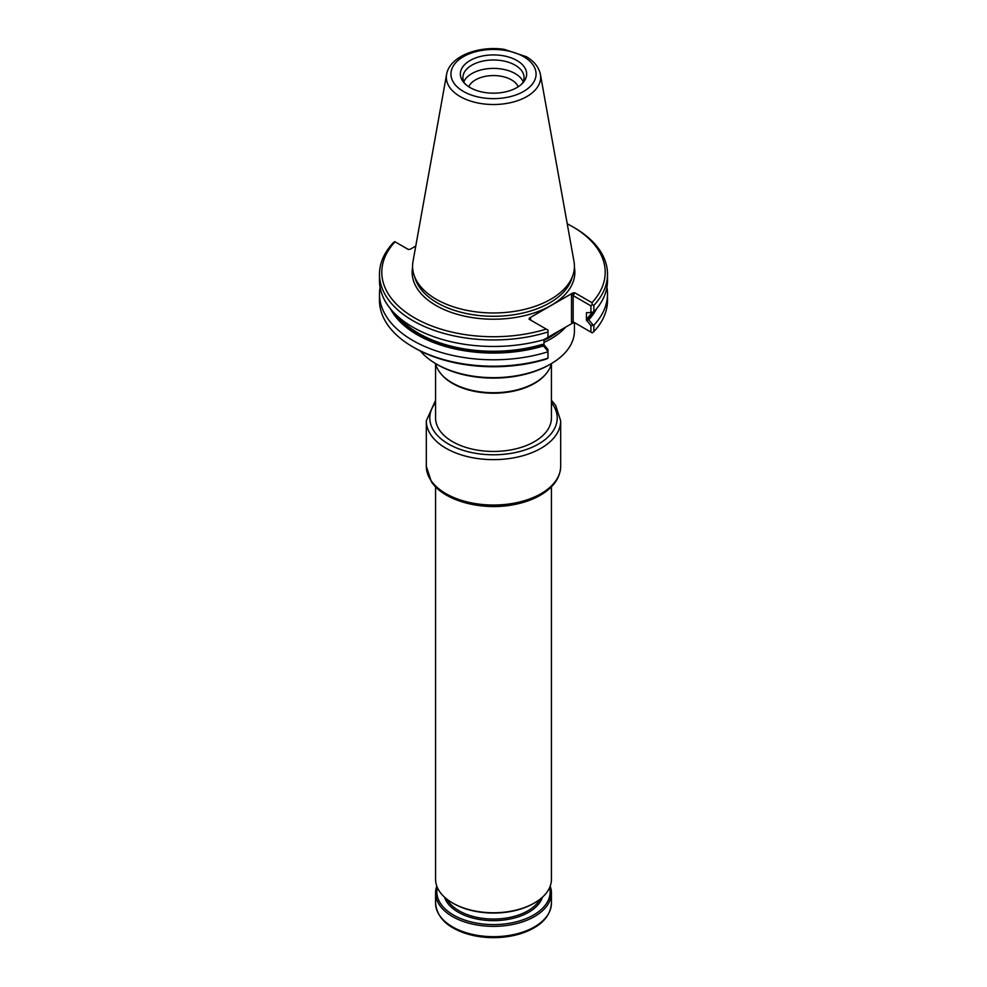 <?xml version="1.0" encoding="UTF-8"?>
<svg xmlns="http://www.w3.org/2000/svg" width="987" height="987" viewBox="0 0 987 987"><rect width="100%" height="100%" fill="white"/><g stroke="black" fill="none" stroke-linecap="round" stroke-linejoin="round"><path stroke-width="1.48" d="M440.362 373.074A57.925 33.447 0 0 0 440.621 373.419A57.925 33.447 0 0 0 452.539 383.412A57.925 33.447 0 0 0 546.379 373.419A57.925 33.447 0 0 0 546.638 373.074M435.575 363.685L435.575 418.007A57.925 33.447 0 0 0 439.622 430.283A57.925 33.447 0 0 0 452.539 441.645A57.925 33.447 0 0 0 515.67 448.9A57.925 33.447 0 0 0 551.425 418.007L551.425 363.685M435.538 363.549A58.504 33.78 0 0 0 440.091 372.728A58.504 33.78 0 0 0 452.132 382.833A58.504 33.78 0 0 0 546.909 372.728A58.504 33.78 0 0 0 551.462 363.549M518.224 86.782A25.44 14.694 0 0 0 493.5 75.567A25.44 14.694 0 0 0 468.776 86.782M523.209 81.847A30.585 17.655 0 0 0 493.5 68.399A30.585 17.655 0 0 0 463.791 81.847M521.161 84.574L522.802 82.711A30.585 17.655 0 0 0 524.085 77.64A30.585 17.655 0 0 0 493.5 59.985A30.585 17.655 0 0 0 462.915 77.64A30.585 17.655 0 0 0 464.198 82.711L465.839 84.574A33.126 19.123 0 0 0 470.071 87.572A33.126 19.123 0 0 0 521.161 84.574A33.126 19.123 0 0 0 515.3 59.639A33.126 19.123 0 0 0 471.7 59.639A33.126 19.123 0 0 0 465.839 84.574M390.433 308.783A107.595 62.119 0 0 0 543.504 345.943L542.344 344.352L543.985 344.685L547.97 349.521L547.97 351.791A114.011 65.821 0 0 1 379.489 293.966A114.011 65.821 0 0 1 380.069 287.303M446.58 74.469L413.01 261.432A80.922 46.722 0 0 0 414.046 275.102A80.922 46.722 0 0 0 436.279 299.283A80.922 46.722 0 0 0 517.213 310.917A80.922 46.722 0 0 0 572.953 275.102A80.922 46.722 0 0 0 573.99 261.432L540.42 74.469C538.877 67.239 534.226 61.33 526.453 56.74L504.221 49.35C478.374 45.451 449.529 56.37 446.58 74.469A47.166 27.229 0 0 0 460.152 96.541A47.166 27.229 0 0 0 513.771 101.871A47.166 27.229 0 0 0 540.42 74.469M415.774 246.047L410.247 249.242L408.273 249.427L394.763 241.642L393.147 242.888A114.011 65.821 0 0 0 379.489 274.139L379.489 280.629A114.011 65.821 0 0 0 547.97 338.467L547.97 330.09L529.057 319.171L529.402 318.036L530.698 318.776L530.698 320.121L530.698 318.776M543.714 339.787L572.805 322.996L574.779 322.798L573.151 321.848L592.237 332.866L593.853 331.62L593.853 325.216L590.917 325.611L586.438 320.17L587.314 318.382L587.672 319.899A106.695 61.601 0 0 0 593.841 311.892L590.917 312.46L590.917 305.871L573.151 295.606L574.779 292.769L591.966 302.688L592.237 304.675L593.853 305.378A114.011 65.821 0 0 0 607.511 274.139A114.011 65.821 0 0 0 574.126 227.59L572.485 226.64A111.704 64.488 0 0 0 567.229 223.802M593.853 305.378L593.853 311.88A114.011 65.821 0 0 0 607.511 280.629L607.511 274.139M587.672 319.899L588.77 319.813A107.595 62.119 0 0 0 596.567 308.783M593.853 325.216A114.011 65.821 0 0 0 607.511 293.966A114.011 65.821 0 0 0 606.931 287.303M593.088 325.068L588.77 319.813M543.504 345.943L547.97 351.347M543.985 344.685L543.985 339.651M379.489 274.139A114.011 65.821 0 0 0 547.97 331.965M592.237 304.675L590.917 305.871M586.438 320.17L586.438 312.731L590.917 312.46M590.917 332.113L590.917 325.611M593.853 331.62A114.011 65.821 0 0 0 607.511 300.369L607.511 293.966M379.489 293.966L379.489 300.369A114.011 65.821 0 0 0 412.874 346.918A114.011 65.821 0 0 0 547.97 358.207L547.97 351.791M547.97 358.207L546.243 359.108A111.704 64.488 0 0 1 414.515 347.868L412.874 346.918M395.034 241.79A111.704 64.488 0 0 0 414.515 317.839A111.704 64.488 0 0 0 546.243 329.09M591.966 302.688A111.704 64.488 0 0 0 572.485 226.64M573.151 321.848L571.51 322.243L571.51 295.224L573.151 295.606L573.151 321.848L574.779 322.798M574.779 292.769L572.805 292.966L529.402 318.036M543.985 342.44A80.922 46.722 0 0 0 565.588 327.166M574.422 322.675L574.422 330.941A80.922 46.722 180 0 1 550.721 363.981A80.922 46.722 180 0 1 436.279 363.981L436.279 363.981A80.922 46.722 180 0 1 420.462 351.064M550.721 363.981L549.414 364.734A79.071 45.649 180 0 1 437.586 364.734L436.279 363.981M435.575 486.801L435.575 879.318A57.925 33.447 0 0 0 436.414 884.969A57.925 33.447 0 0 0 452.539 902.957A57.925 33.447 0 0 0 534.46 902.957A57.925 33.447 0 0 0 551.425 879.318L551.425 486.801M550.215 886.129A57.925 33.447 180 0 1 550.586 887.276A57.925 33.447 180 0 1 551.425 892.939A57.925 33.447 180 0 1 493.5 926.374A57.925 33.447 180 0 1 435.575 892.939A57.925 33.447 180 0 1 436.785 886.129M549.648 887.535A56.654 32.707 180 0 1 493.5 924.597A56.654 32.707 180 0 1 437.352 887.535M452.539 902.957L453.44 903.475A56.654 32.707 0 0 0 533.56 903.475L534.46 902.957M463.384 91.421A42.577 24.589 0 0 0 534.633 80.403A42.577 24.589 0 0 0 482.483 50.3A42.577 24.589 0 0 0 463.384 91.421M393.171 311.917A106.695 61.601 0 0 0 543.664 345.314M398.501 317.037A105.769 61.071 0 0 0 542.344 344.352M587.314 318.382A105.769 61.071 0 0 0 592.04 312.361M414.046 275.102L415.367 279.037A79.577 45.945 0 0 0 437.229 302.824A79.577 45.945 0 0 0 516.818 314.261A79.577 45.945 0 0 0 571.633 279.037L572.953 275.102M412.603 267.23A81.366 46.981 0 0 0 435.97 305.464A81.366 46.981 0 0 0 528.613 314.619A81.366 46.981 0 0 0 574.397 267.23M572.805 322.996L571.51 322.243M571.51 295.224L572.805 292.966M543.985 340.256A80.342 46.389 0 0 0 547.045 338.751M547.97 338.257A80.342 46.389 0 0 0 559.271 330.805M545.836 917.577A56.765 32.768 180 0 1 493.5 937.65A56.765 32.768 180 0 1 441.164 917.577M551.425 892.939L551.425 903.241A57.925 33.447 180 0 1 493.5 936.675A57.925 33.447 180 0 1 435.575 903.241L435.575 892.939M542.468 897.183A49.819 28.759 180 0 1 493.5 920.649A49.819 28.759 180 0 1 444.532 897.183M539.963 899.28A48.659 28.092 180 0 1 493.5 919.045A48.659 28.092 180 0 1 447.037 899.28M560.69 466.246C560.295 477.375 554.028 486.727 541.912 494.302C534.078 499.101 524.837 502.519 514.19 504.579C482.149 511.081 443.903 501.026 431.368 481.718L426.31 466.246A67.19 38.789 0 0 0 430.998 480.496A67.19 38.789 0 0 0 506.06 504.357A67.19 38.789 0 0 0 560.69 466.246L560.69 420.844A67.19 38.789 180 0 1 506.06 458.955A67.19 38.789 180 0 1 430.998 435.082A67.19 38.789 180 0 1 426.31 420.844L435.575 400.278M551.425 402.684A63.711 36.79 180 0 1 552.769 404.497A63.711 36.79 180 0 1 491.785 454.773A63.711 36.79 180 0 1 435.575 402.684M546.379 373.419L546.909 372.728M440.621 373.419L440.091 372.728M551.425 903.241C550.339 917.293 539.84 927.521 519.902 933.912C504.962 938.23 489.614 938.81 473.846 935.639C449.912 929.964 437.155 919.168 435.575 903.241M560.69 420.844L555.632 405.373L551.425 400.278M426.31 466.246L426.31 420.844"/></g></svg>
